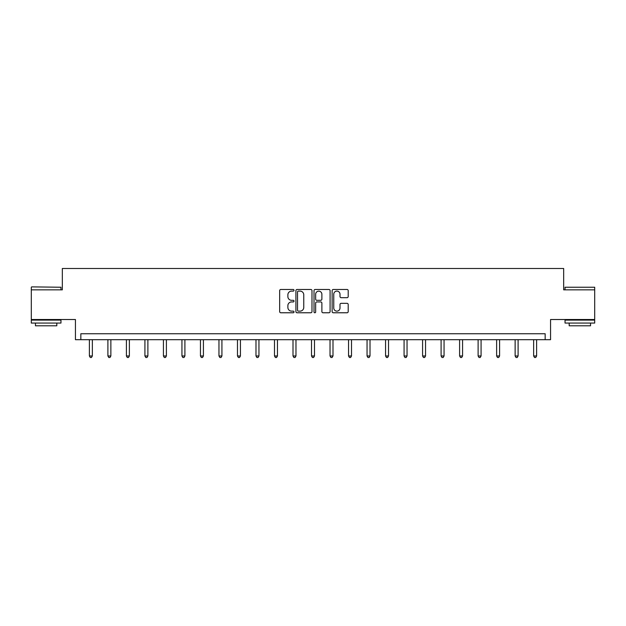 <?xml version="1.0" encoding="UTF-8"?>
<svg xmlns="http://www.w3.org/2000/svg" width="626" height="626" viewBox="0 0 626 626"><rect width="100%" height="100%" fill="white"/><g stroke="black" fill="none" stroke-linecap="round" stroke-linejoin="round"><path stroke-width="0.94" d="M294.017 290.292A0.814 0.814 0 0 0 293.203 289.478L280.824 289.478A1.166 1.166 0 0 0 279.658 290.636L279.658 311.607A1.166 1.166 0 0 0 280.824 312.773L293.203 312.773A0.814 0.814 0 0 0 294.017 311.951A0.814 0.814 0 0 0 293.203 311.138L291.599 311.138A3.725 3.725 0 0 1 287.874 307.413L287.874 305.668A3.725 3.725 0 0 1 291.599 301.935L293.203 301.935A0.814 0.814 0 0 0 294.017 301.122A0.814 0.814 0 0 0 293.203 300.308L291.599 300.308A3.725 3.725 0 0 1 287.874 296.583L287.874 294.83A3.725 3.725 0 0 1 291.599 291.106L293.203 291.106A0.814 0.814 0 0 0 294.017 290.292M594.7 289.846L563.674 289.846L563.674 268.491L62.326 268.491L62.326 289.846L31.3 289.846L31.3 319.518L75.441 319.518L75.441 339.683L550.559 339.683L550.559 319.518L594.7 319.518L594.7 287.24L565.035 287.24L594.7 287.24M347.039 297.686A1.166 1.166 0 0 0 348.205 296.521L348.205 290.636A1.166 1.166 0 0 0 347.039 289.478L333.298 289.478A1.166 1.166 0 0 0 332.132 290.636L332.132 311.607A1.166 1.166 0 0 0 333.298 312.773L347.039 312.773A1.166 1.166 0 0 0 348.205 311.607L348.205 304.502A1.166 1.166 0 0 0 347.039 303.336L341.154 303.336A1.166 1.166 0 0 0 339.996 304.502L339.996 308.023A3.114 3.114 0 0 1 336.874 311.138A3.114 3.114 0 0 1 333.76 308.023L333.76 294.22A3.114 3.114 0 0 1 336.874 291.106A3.114 3.114 0 0 1 339.996 294.22L339.996 296.521A1.166 1.166 0 0 0 341.154 297.686L347.039 297.686M545.16 339.683L545.16 333.752L80.84 333.752L80.84 339.683M311.983 290.636A1.166 1.166 0 0 0 310.817 289.478L297.076 289.478A1.166 1.166 0 0 0 295.91 290.636L295.91 311.607A1.166 1.166 0 0 0 297.076 312.773L310.817 312.773A1.166 1.166 0 0 0 311.983 311.607L311.983 290.636M315.183 289.478L328.924 289.478A1.166 1.166 0 0 1 330.09 290.636L330.09 311.607A1.166 1.166 0 0 1 328.924 312.773L323.047 312.773A1.166 1.166 0 0 1 321.881 311.607L321.881 303.101A1.166 1.166 0 0 0 320.715 301.935L316.811 301.935A1.166 1.166 0 0 0 315.653 303.101L315.653 311.951A0.814 0.814 0 0 1 314.831 312.773A0.814 0.814 0 0 1 314.017 311.951L314.017 290.636A1.166 1.166 0 0 1 315.183 289.478M298.352 291.106A0.814 0.814 0 0 0 297.538 291.919L297.538 310.324A0.814 0.814 0 0 0 298.352 311.138L300.042 311.138A3.725 3.725 0 0 0 303.767 307.413L303.767 294.83A3.725 3.725 0 0 0 300.042 291.106L298.352 291.106M321.881 294.283A3.114 3.114 0 0 0 318.767 291.16A3.114 3.114 0 0 0 315.653 294.283L315.653 299.142A1.166 1.166 0 0 0 316.811 300.308L320.715 300.308A1.166 1.166 0 0 0 321.881 299.142L321.881 294.283M89.385 339.683L89.385 355.967L92.351 355.967L92.351 339.683M92.351 355.967L91.459 357.509L90.277 357.509L89.385 355.967M31.652 286.88L60.965 287.24L31.652 286.88M46.136 323.071L31.3 323.071L31.3 320.105L60.965 320.105L60.965 323.071L46.136 323.071M56.809 323.071L56.809 325.802L35.455 325.802L35.455 323.071M579.864 323.071L565.035 323.071L565.035 320.105L594.7 320.105L594.7 323.071L579.864 323.071M590.545 323.071L590.545 325.802L569.19 325.802L569.19 323.071M107.899 339.683L107.899 355.967L110.865 355.967L110.865 339.683M110.865 355.967L109.973 357.509L108.783 357.509L107.899 355.967M126.405 339.683L126.405 355.967L129.371 355.967L129.371 339.683M129.371 355.967L128.486 357.509L127.297 357.509L126.405 355.967M144.919 339.683L144.919 355.967L147.885 355.967L147.885 339.683M147.885 355.967L146.993 357.509L145.811 357.509L144.919 355.967M163.425 339.683L163.425 355.967L166.399 355.967L166.399 339.683M166.399 355.967L165.507 357.509L164.317 357.509L163.425 355.967M181.939 339.683L181.939 355.967L184.905 355.967L184.905 339.683M184.905 355.967L184.013 357.509L182.831 357.509L181.939 355.967M200.453 339.683L200.453 355.967L203.419 355.967L203.419 339.683M203.419 355.967L202.527 357.509L201.337 357.509L200.453 355.967M218.959 339.683L218.959 355.967L221.925 355.967L221.925 339.683M221.925 355.967L221.041 357.509L219.851 357.509L218.959 355.967M237.473 339.683L237.473 355.967L240.439 355.967L240.439 339.683M240.439 355.967L239.547 357.509L238.365 357.509L237.473 355.967M255.987 339.683L255.987 355.967L258.953 355.967L258.953 339.683M258.953 355.967L258.061 357.509L256.871 357.509L255.987 355.967M274.493 339.683L274.493 355.967L277.459 355.967L277.459 339.683M277.459 355.967L276.575 357.509L275.385 357.509L274.493 355.967M293.007 339.683L293.007 355.967L295.973 355.967L295.973 339.683M295.973 355.967L295.081 357.509L293.899 357.509L293.007 355.967M311.513 339.683L311.513 355.967L314.487 355.967L314.487 339.683M314.487 355.967L313.595 357.509L312.405 357.509L311.513 355.967M330.027 339.683L330.027 355.967L332.993 355.967L332.993 339.683M332.993 355.967L332.101 357.509L330.919 357.509L330.027 355.967M348.541 339.683L348.541 355.967L351.507 355.967L351.507 339.683M351.507 355.967L350.615 357.509L349.425 357.509L348.541 355.967M367.047 339.683L367.047 355.967L370.013 355.967L370.013 339.683M370.013 355.967L369.129 357.509L367.939 357.509L367.047 355.967M385.561 339.683L385.561 355.967L388.527 355.967L388.527 339.683M388.527 355.967L387.635 357.509L386.453 357.509L385.561 355.967M404.075 339.683L404.075 355.967L407.041 355.967L407.041 339.683M407.041 355.967L406.149 357.509L404.959 357.509L404.075 355.967M422.581 339.683L422.581 355.967L425.547 355.967L425.547 339.683M425.547 355.967L424.663 357.509L423.473 357.509L422.581 355.967M441.095 339.683L441.095 355.967L444.061 355.967L444.061 339.683M444.061 355.967L443.169 357.509L441.987 357.509L441.095 355.967M459.601 339.683L459.601 355.967L462.575 355.967L462.575 339.683M462.575 355.967L461.683 357.509L460.493 357.509L459.601 355.967M478.115 339.683L478.115 355.967L481.081 355.967L481.081 339.683M481.081 355.967L480.189 357.509L479.007 357.509L478.115 355.967M496.629 339.683L496.629 355.967L499.595 355.967L499.595 339.683M499.595 355.967L498.703 357.509L497.513 357.509L496.629 355.967M515.135 339.683L515.135 355.967L518.101 355.967L518.101 339.683M518.101 355.967L517.217 357.509L516.027 357.509L515.135 355.967M533.649 339.683L533.649 355.967L536.615 355.967L536.615 339.683M536.615 355.967L535.723 357.509L534.541 357.509L533.649 355.967M31.3 289.846L31.3 287.24M38.061 320.105L38.061 319.518M54.204 320.105L54.204 319.518M60.965 289.846L60.965 287.24M565.035 289.846L565.035 287.24M571.796 320.105L571.796 319.518M587.939 320.105L587.939 319.518"/></g></svg>
